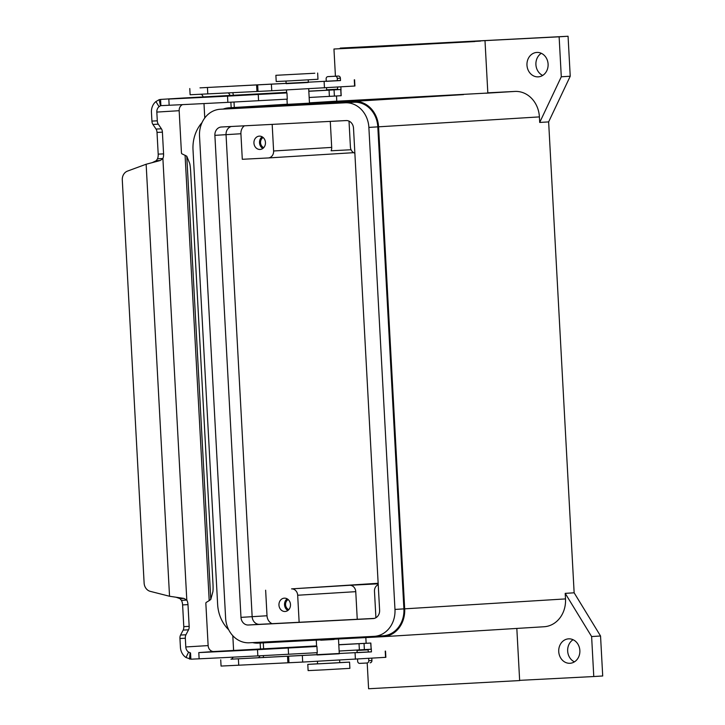 <?xml version="1.0" encoding="UTF-8"?>
<svg xmlns="http://www.w3.org/2000/svg" width="725" height="725" viewBox="0 0 725 725"><rect width="100%" height="100%" fill="white"/><g stroke="black" fill="none" stroke-linecap="round" stroke-linejoin="round"><path stroke-width="1.09" d="M314.813 73.243L275.881 75.309L314.813 73.243M275.881 75.309L276.216 81.526L291.667 80.774L317.976 79.261L317.641 73.044M357.543 659.07L357.661 661.254A2.22 1.921 -93.5 0 0 359.7 663.375L367.004 663.003A2.22 1.921 -93.5 0 0 367.013 662.994A2.22 1.921 -93.5 0 0 368.798 660.683L368.672 658.391M204.749 118.003A4.45 3.843 -93.5 0 0 204.74 117.513L203.988 103.566M201.206 94.268A6.226 3.136 -93 0 1 203.227 97.059M200.064 87.861A12.461 6.262 87 0 0 200.028 87.861L340.514 80.493M226.916 86.474L200.028 87.861A12.461 6.262 87 0 0 200 87.861L226.88 86.474A12.461 6.262 -93 0 1 226.916 86.474A12.461 6.262 -93 0 1 227.614 86.52M202.039 122.588A35.588 30.758 86.5 0 0 193.013 149.848L217.636 604.414A35.588 30.758 -93.5 0 0 228.719 629.808M536.872 52.427A12.234 10.576 86.5 0 1 548.091 64.045A12.234 10.576 86.5 0 1 538.285 76.859A12.234 10.576 86.5 0 1 538.195 76.859A12.234 10.576 86.5 0 1 526.975 65.241A12.234 10.576 86.5 0 1 536.781 52.436A12.234 10.576 86.5 0 1 536.872 52.427M569.959 663.284A12.234 10.576 86.5 0 1 558.739 651.666A12.234 10.576 86.5 0 1 568.545 638.852A12.234 10.576 86.5 0 1 568.636 638.843A12.234 10.576 86.5 0 1 579.855 650.47A12.234 10.576 86.5 0 1 570.049 663.275A12.234 10.576 86.5 0 1 569.959 663.284M573.076 639.722A12.234 10.576 -93.5 0 0 567.675 651.168A12.234 10.576 -93.5 0 0 574.445 661.853M182.473 104.636A6.226 5.383 86.5 0 0 179.166 110.698L181.44 152.757A1.115 0.562 87 0 0 181.912 153.809L186.769 156.192L189.597 163.17A8.899 0.807 -93.1 0 1 190.657 171.698L212.951 583.317A8.899 0.807 86.9 0 1 212.824 591.963L210.776 599.448L209.199 600.608L185.074 155.25M334.062 639.495L320.731 640.211M316.952 652.717L317.079 654.974L339.291 653.769L338.502 639.287M339.635 660.122L339.771 662.659L334.207 663.003L317.559 663.864L317.423 661.327M334.044 639.214L320.713 639.903M371.807 658.191L371.925 660.484A2.22 1.921 86.5 0 1 370.131 662.804L370.14 662.804M317.559 663.783L307.781 664.39L308.125 670.607L323.567 669.864L349.885 668.35L349.55 662.124L339.771 662.577M308.696 88.803L309.466 103.158L287.254 104.364L286.973 99.171M308.207 79.868L308.352 82.46L302.778 82.804L286.139 83.665L285.994 81.073M305.035 103.439L291.704 104.164M263.148 137.523A5.474 4.731 -93.5 0 0 260.556 142.743A5.474 4.731 -93.5 0 0 263.773 147.61M260.058 149.459A6.67 5.764 86.5 0 1 253.94 143.124A6.67 5.764 86.5 0 1 259.287 136.137A6.67 5.764 86.5 0 1 259.333 136.137A6.67 5.764 86.5 0 1 265.459 142.472A6.67 5.764 86.5 0 1 260.112 149.459A6.67 5.764 86.5 0 1 260.058 149.459M262.133 136.798A6.67 5.764 -93.5 0 0 259.523 142.807A6.67 5.764 -93.5 0 0 262.849 148.453M288.169 599.557A5.474 4.731 -93.5 0 0 285.587 604.777A5.474 4.731 -93.5 0 0 288.795 609.634M285.079 611.492A6.67 5.764 86.5 0 1 278.962 605.148A6.67 5.764 86.5 0 1 284.309 598.161A6.67 5.764 86.5 0 1 284.354 598.161A6.67 5.764 86.5 0 1 290.48 604.496A6.67 5.764 86.5 0 1 285.133 611.483A6.67 5.764 86.5 0 1 285.079 611.492M287.154 598.832A6.67 5.764 -93.5 0 0 284.544 604.84A6.67 5.764 -93.5 0 0 287.87 610.477M367.203 662.985L368.599 688.75L519.653 680.567L516.825 628.43M223.237 109.058A26.698 23.073 86.5 0 1 229.082 107.807A26.698 23.073 86.5 0 1 229.281 107.798L354.09 101.355A26.698 23.073 86.5 0 1 378.577 126.821L404.677 608.837A26.698 23.073 86.5 0 1 383.28 636.677L544.112 626.744A26.698 23.073 86.5 0 1 543.913 626.763M474.766 41.561L333.953 49.019L474.766 41.561M485.007 40.836L487.834 93.045L336.781 101.219L336.5 96.008M373.737 47.134L338.394 48.783L374.028 46.581L480.557 41.08L373.737 47.134M189.778 88.541L190.122 94.758L271.748 90.752L354.915 86.012L354.579 79.786M232.734 92.646A12.461 6.262 -93 0 1 233.432 95.401M349.015 121.12L350.42 147.03A6.67 5.764 -93.5 0 0 354.86 153.192M351.081 149.749L331.108 150.782A6.67 5.764 -93.5 0 0 331.697 147.402L330.283 121.383M286.121 83.402L226.88 86.474M487.816 92.827L514.913 91.432A26.698 23.073 86.5 0 1 539.4 116.897L539.699 122.453L561.295 76.787L559.129 36.803L340.243 48.095L340.27 48.548M383.28 636.677A26.698 23.073 86.5 0 1 383.081 636.686L258.272 643.129A26.698 23.073 86.5 0 1 252.635 642.613M357.253 619.286L355.757 591.663A6.67 5.764 -93.5 0 0 349.631 585.293L378.187 583.824M272.174 124.383L273.615 150.99A6.67 5.764 86.5 0 1 268.268 157.95A6.67 5.764 86.5 0 1 268.223 157.95L242.295 159.292L240.917 133.744A8.899 7.694 86.5 0 1 244.379 125.815M299.144 622.286L297.676 595.243A6.67 5.764 -93.5 0 0 291.559 588.881L378.151 583.272M230.079 95.591A6.226 3.136 87 0 0 228.094 92.891M272.093 623.681A8.899 7.694 86.5 0 1 267.017 615.761L265.64 590.213M375.913 617.736L374.481 591.283A6.67 5.764 86.5 0 1 378.233 584.694M326.25 81.236L308.333 82.188M337.261 78.373L340.388 78.173L340.523 80.566L326.259 81.336L326.123 78.943A2.22 1.921 86.5 0 1 327.908 76.623L335.222 76.243A2.22 1.921 86.5 0 1 337.261 78.373L337.388 80.756M307.781 664.39L349.55 662.124M230.867 102.198L231.166 107.681M234.003 102.035L234.293 107.481M263.619 648.938L263.293 642.867M260.493 649.111L260.157 643.03M317.061 654.72L257.819 657.793A6.226 3.136 87 0 0 259.958 655.79M263.574 655.599A12.461 6.262 -93 0 1 263.202 657.593M159.056 106.693L155.902 101.573A12.461 10.766 86.5 0 0 151.453 112.357L151.924 121.093A4.45 2.238 87 0 0 152.912 124.446L156.038 129.068A4.45 2.238 -93 0 1 157.017 132.421L158.195 154.135A6.67 3.353 -93 0 1 157.515 158.802L162.889 158.53L186.805 600.082L183.96 598.415L169.541 596.258L150.274 591.355A8.899 7.694 -93.5 0 1 144.121 583.072L122.289 179.963A8.899 7.694 86.5 0 1 127.509 171.091L146.142 164.24L160.243 160.515L162.889 158.53A6.67 3.353 87 0 0 163.578 153.863L162.4 132.14A4.45 2.238 87 0 0 161.412 128.787L158.286 124.174A4.45 2.238 -93 0 1 157.298 120.821L156.827 112.085A6.226 5.383 -93.5 0 1 159.056 106.693L160.452 105.759L159.192 99.678L160.56 99.425L160.896 105.642L169.152 105.261A155.721 0.68 -3.1 0 0 227.858 102.352L287.29 99.144L286.946 92.918L227.523 96.135A155.721 0.68 176.9 0 1 168.816 99.044L183.778 97.993A12.461 10.766 -93.5 0 0 183.679 98.002M232.807 635.707L233.613 650.579M228.937 108.705A25.801 22.303 86.5 0 1 229.136 108.696A25.801 22.303 86.5 0 1 229.327 108.687L354.135 102.243A25.801 22.303 86.5 0 1 377.807 126.866L403.907 608.882A25.801 22.303 86.5 0 1 383.226 635.789A25.801 22.303 86.5 0 1 383.036 635.798M374.1 636.351A25.801 22.303 -93.5 0 0 374.29 636.342A25.801 22.303 -93.5 0 0 394.971 609.435L368.871 127.41A25.801 22.303 -93.5 0 0 345.2 102.796L220.391 109.239A25.801 22.303 -93.5 0 0 220.201 109.248A25.801 22.303 -93.5 0 0 199.52 136.155L225.62 618.171A25.801 22.303 -93.5 0 0 249.291 642.785L374.1 636.351M231.375 126.485A8.011 6.924 -93.5 0 0 226.046 134.669L252.155 616.685A8.011 6.924 -93.5 0 0 259.496 624.325L374.281 618.407M221.361 127.002L346.16 120.567A8.011 6.924 86.5 0 1 353.51 128.207L379.61 610.223A8.011 6.924 86.5 0 1 373.194 618.579A8.011 6.924 86.5 0 1 373.13 618.579L248.331 625.013A8.011 6.924 86.5 0 1 240.981 617.374L214.881 135.358A8.011 6.924 86.5 0 1 221.297 127.011A8.011 6.924 86.5 0 1 221.361 127.002M340.243 48.095L568.065 36.25L570.231 76.234L548.635 121.9L574.146 592.805L565.21 593.358L565.509 598.913A26.698 23.073 86.5 0 1 544.112 626.744M565.21 593.358L591.618 636.55L593.775 676.534L519.635 680.358M570.231 76.234L561.295 76.787M568.065 36.25L559.129 36.803M548.635 121.9L539.699 122.453M574.146 592.805L600.545 635.997L591.618 636.55M600.545 635.997L602.711 675.981L593.775 676.534M541.321 53.306A12.234 10.576 -93.5 0 0 535.92 64.742A12.234 10.576 -93.5 0 0 542.69 75.436M233.078 657.158A6.226 3.136 -93 0 1 230.94 659.179L371.454 651.811M357.189 652.554L339.273 653.506M356.981 650.089L357.198 652.645L371.463 651.875L371.336 649.654A6.67 3.353 -93 0 0 371.091 647.715M220.726 659.85L221.062 666.067L302.688 662.07L385.863 657.321L385.519 651.104M340.388 78.173A2.22 1.921 -93.5 0 0 338.348 76.052L327.908 76.623A2.22 1.921 86.5 0 1 327.927 76.623L331.053 76.433A2.22 1.921 -93.5 0 0 331.017 76.433M340.859 86.882L340.977 89.003A6.67 3.353 -93 0 1 340.94 90.96M337.732 87.073L337.343 89.673L340.859 89.492L308.823 91.268M326.603 87.761L326.513 90.226L308.823 91.16M183.778 97.993A12.461 10.766 -93.5 0 1 183.869 97.984L286.611 92.365M286.62 92.51L248.693 94.821L286.946 92.918M309.167 97.485L341.076 95.718M155.902 101.573L159.192 99.678M181.431 600.363L186.805 600.082A6.67 3.353 -93 0 1 187.983 604.632L189.162 626.355A4.45 2.238 -93 0 1 188.545 629.808L185.935 634.774A4.45 2.238 87 0 0 185.328 638.227L185.799 646.963A6.226 5.383 -93.5 0 0 188.591 652.101L186.008 657.512A12.461 10.766 86.5 0 1 180.416 647.244L179.945 638.507A4.45 2.238 -93 0 1 180.561 635.055L183.171 630.088A4.45 2.238 87 0 0 183.788 626.636L182.609 604.913A6.67 3.353 87 0 0 181.431 600.363L179.954 598.614L183.96 598.415M316.589 645.912L213.848 651.53A6.226 5.383 86.5 0 1 208.138 645.585L205.855 603.535A1.115 0.562 -93 0 1 206.208 602.43L209.199 600.608M157.515 158.802L156.238 160.714L152.051 162.717M176.012 597.21L179.954 598.614M188.591 652.101L190.539 652.971L190.874 659.188L186.008 657.512M338.802 644.815L370.711 643.048L371.173 649.256L339.146 651.032M213.848 651.53L198.795 652.591A155.721 0.68 -3.1 0 0 257.502 649.673L316.925 646.464L317.269 652.681L257.837 655.898A155.721 0.68 176.9 0 1 199.13 658.808L190.874 659.188M370.711 643.048L367.629 643.202A6.67 3.353 -93 0 1 367.647 643.202L356.51 643.773A6.67 3.353 87 0 0 356.51 643.773A6.67 3.353 87 0 0 356.492 643.773L338.802 644.697M368.336 652.074L368.055 649.455M316.925 646.464L278.672 648.368L316.598 646.057M368.798 660.683L371.925 660.484M336.781 101.165L309.457 102.85L336.781 101.156M229.082 107.807L287.254 104.219L229.281 107.798M514.913 91.432L485.868 93.226M273.615 150.99L331.697 147.402M268.322 157.941L353.664 152.676L268.268 157.95M297.676 595.243L355.757 591.663M291.559 588.881L349.631 585.293M256.605 85.178L256.94 91.395M257.683 85.124L258.018 91.35M324.12 81.671L324.465 87.897M271.404 84.535L271.748 90.752M214.881 135.358L240.917 133.744M240.981 617.374L267.017 615.761M207.45 87.716L207.785 93.933M354.28 79.813L354.616 86.03M394.971 609.435L403.907 608.882M368.871 127.41L377.807 126.866M345.2 102.796L354.135 102.243M220.391 109.239L229.327 108.687M248.331 625.013L259.496 624.325M463.556 94.603L354.09 101.355M539.4 116.897L378.577 126.821M565.509 598.913L404.677 608.837M257.819 657.793L230.94 659.179M385.555 657.348L385.22 651.123M238.733 665.251L238.398 659.025M287.888 662.713L287.544 656.497M288.958 662.659L288.623 656.442M302.688 662.07L302.352 655.853M355.404 659.206L355.069 652.989M335.222 76.243L338.348 76.052M337.651 89.655L326.513 90.226M326.712 89.773L337.85 89.202M183.869 97.984L160.56 99.425M258.245 94.549L258.58 100.766M340.732 89.501L341.076 95.727M334.062 89.918L334.397 96.135M329.059 90.199L329.395 96.416M179.166 110.698L156.827 112.085M168.816 99.044L169.152 105.261M227.523 96.135L227.858 102.352M156.238 160.714L160.243 160.515M158.195 154.135L163.578 153.863M157.017 132.421L162.4 132.14M151.924 121.093L157.298 120.821M185.799 646.963L208.138 645.585M186.769 156.192L210.776 599.448M152.912 124.446L158.286 124.174M156.038 129.068L161.412 128.787M182.609 604.913L187.983 604.632M183.788 626.636L189.162 626.355M183.171 630.088L188.545 629.808M180.561 635.055L185.935 634.774M179.945 638.507L185.328 638.227M190.086 652.89L189.488 659.07M367.629 643.202L356.492 643.773M368.209 649.854L357.081 650.425M199.13 658.808L198.795 652.591M288.559 654.312L288.224 648.096M257.837 655.898L257.502 649.673M364.376 649.682L364.041 643.456M359.373 649.963L359.038 643.737M169.541 596.258L146.142 164.24M374.29 636.342L383.226 635.789M220.201 109.248L229.136 108.696M340.859 89.492L341.194 95.718M371.173 649.256L370.837 643.039M333.953 49.019L335.43 76.207M316.29 640.492L316.617 646.464M286.638 92.927L286.484 90.009M366.143 643.274L365.826 637.574"/></g></svg>
